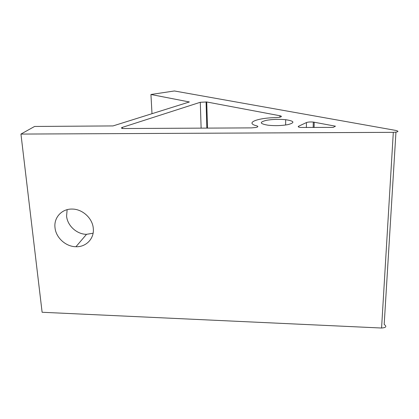 <?xml version="1.0" encoding="UTF-8"?>
<svg xmlns="http://www.w3.org/2000/svg" width="419" height="419" viewBox="0 0 419 419"><rect width="100%" height="100%" fill="white"/><g stroke="black" fill="none" stroke-linecap="round" stroke-linejoin="round"><path stroke-width="0.63" d="M93.296 228.502C94.38 238.61 86.052 247.184 75.939 246.728C65.809 246.686 55.884 237.683 55.004 227.653C53.7 217.676 61.787 208.72 72.136 209.071C82.47 208.987 92.641 218.367 93.296 228.502M67.129 209.673L66.584 216.068C67.37 225.694 76.829 234.315 86.529 234.321L93.097 233.215M251.479 127.889L255.826 127.502C258.183 126.952 258.486 126.402 256.737 125.852C244.607 122.893 257.308 117.901 276.027 117.603L279.604 117.257C281.877 116.728 281.982 116.225 279.918 115.744L206.735 101.974L200.292 102.278L122.379 127.36C121.044 127.853 121.175 128.24 122.772 128.528L251.479 127.889M287.989 124.611C295.222 122.662 294.447 121.028 285.674 119.698C278.939 119.059 272.549 119.263 266.515 120.311C259.062 122.154 259.612 123.794 268.176 125.234C275.131 125.93 281.736 125.726 287.989 124.611M150.94 94.49L189.372 101.969L113.004 125.925L34.583 126.459L20.95 134.07L42.115 312.265L381.573 328.025L393.31 132.336C398.354 132.027 399.27 131.404 396.06 130.477L174.398 90.97L150.94 94.49L151.997 113.69M395.955 132.168L384.181 324.447C387.02 326.469 386.15 327.658 381.573 328.025M20.95 134.07L393.31 132.336M298.611 126.229C297.731 126.742 298.365 127.151 300.512 127.455L333.136 127.397L335.451 126.192L313.286 122.06C310.348 121.829 308.075 121.992 306.462 122.552L298.611 126.229L298.6 127.02M279.918 115.744L279.913 117.194M122.379 127.36L122.458 128.476M206.735 101.974L207.499 128.156M200.292 102.278L201.125 128.193M314.208 122.196L314.093 127.512M306.462 122.552L306.373 127.559M86.529 234.321L75.939 246.728M285.674 119.698L285.632 125.009M206.08 101.885L206.85 128.156M313.286 122.06L313.171 127.517"/></g></svg>
